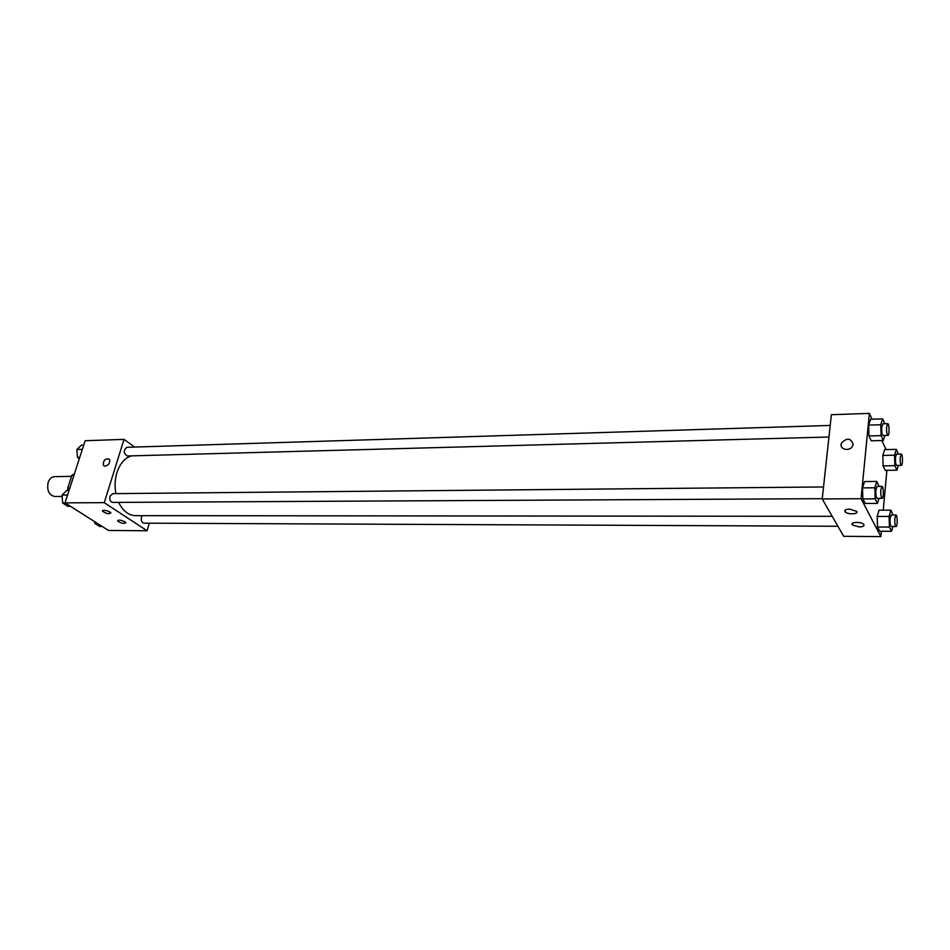 <?xml version="1.0" encoding="UTF-8"?>
<svg xmlns="http://www.w3.org/2000/svg" width="950" height="950" viewBox="0 0 950 950"><rect width="100%" height="100%" fill="white"/><g stroke="black" fill="none" stroke-linecap="round" stroke-linejoin="round"><path stroke-width="1.43" d="M71.535 476.342L54.494 476.651C51.585 476.864 49.471 478.776 48.141 482.374C46.704 490.366 48.901 495.081 54.756 496.506L61.964 496.446M69.813 488.074L67.723 488.098L68.127 490.449M67.723 488.098L71.879 475.273L74.456 473.729M73.969 475.238L71.879 475.273M149.316 523.189L147.06 530.765L108.49 530.456L65.028 502.859L85.132 440.729L124.034 439.375L134.674 447.07M105.165 466.224L103.372 465.393C103.146 460.216 105.165 458.161 109.452 459.242C110.319 462.65 108.894 464.978 105.165 466.224L103.372 465.393C103.146 460.216 105.177 458.161 109.452 459.242M147.06 530.765L104.263 502.657L65.028 502.859M104.263 502.657L124.034 439.375M124.984 521.823L125.863 522.69C123.927 524.008 121.161 523.414 117.562 520.921C118.406 519.638 120.876 519.935 124.984 521.823M109.951 512.026L110.877 512.941C108.906 514.283 106.103 513.677 102.457 511.124C103.289 509.794 105.794 510.103 109.951 512.026M830.205 425.446L126.968 447.308C123.31 450.312 123.417 453.197 127.264 455.976L828.946 437.012M142.239 515.66L141.479 517.168C140.909 520.553 141.764 522.559 144.032 523.165L837.912 526.264M823.531 486.958L112.682 493.644L109.974 496.209C109.369 499.724 110.295 501.79 112.729 502.419L822.249 498.679M131.528 455.858C124.877 457.876 120.009 463.457 116.933 472.589C114.891 479.382 114.534 486.388 115.876 493.62M118.667 502.396C122.883 510.957 128.499 515.375 135.494 515.648L832.2 516.313M822.225 498.928L843.683 536.311L880.864 536.607L861.056 498.726L822.225 498.928L831.369 414.711L869.381 413.392L872.053 419.199M859.287 526.965L852.364 524.946C849.443 522.025 861.318 521.384 863.704 524.352L863.942 524.685C864.334 526.074 862.778 526.834 859.287 526.965M849.538 509.081L856.841 511.48C858.681 514.354 847.329 514.663 845.096 511.812C844.146 510.197 845.619 509.283 849.538 509.081M868.965 435.955L871.269 440.8L868.965 435.955L868.633 425.125L868.965 435.955L881.078 435.634L880.745 424.745L882.645 418.855L884.842 423.747M870.592 419.247L868.633 425.125L870.592 419.247L882.645 418.855M883.132 465.868L885.269 470.369L883.132 465.868L882.823 455.442L883.132 465.868L894.864 465.678L894.544 455.204L896.313 449.362L898.367 454.1M884.628 449.623L882.823 455.442L884.628 449.623L896.313 449.362M877.503 527.013L879.712 531.24L877.503 527.013L877.182 516.432L877.503 527.013L889.414 527.06L889.093 516.444L890.91 510.174L893.047 514.995M879.059 510.186L877.182 516.432L879.059 510.186L890.91 510.174M861.056 498.726L869.381 413.392M886.884 470.345L883.262 510.186M881.351 531.24L880.864 536.607M881.873 440.527L886.053 449.588M862.517 487.884L862.861 498.892L865.236 503.441L862.861 498.892L862.517 487.884L864.547 481.567L862.517 487.884L874.831 487.777L876.803 481.424L879.094 486.436M853.124 444.161L852.732 445.657C850.167 452.224 838.529 449.481 841.51 443.056C846.866 437.57 850.737 437.938 853.124 444.161C850.737 437.938 846.866 437.57 841.522 443.056C838.529 449.481 850.167 452.236 852.732 445.657M884.889 435.492L883.31 440.491L881.078 435.634M887.704 423.664L882.859 423.807L881.778 427.013C881.553 431.799 881.992 434.649 883.096 435.539L887.941 435.409C889.58 435.646 889.342 423.332 887.704 423.664L886.635 426.871C886.421 431.668 886.861 434.518 887.941 435.409M883.31 440.491L871.269 440.8M880.745 424.745L868.633 425.125M898.344 465.417L896.931 470.202L894.864 465.678M901.229 454.041L896.527 454.136L895.506 457.318C895.304 461.878 895.707 464.598 896.705 465.441L901.396 465.358C902.928 465.595 902.749 453.744 901.229 454.041L900.208 457.223C900.018 461.795 900.41 464.514 901.396 465.358M896.931 470.202L885.269 470.369M894.544 455.204L882.823 455.442M878.999 498.382L877.479 503.405L875.176 498.833L874.831 487.777M881.992 486.4L877.064 486.447L875.888 489.915C875.663 494.701 876.102 497.527 877.194 498.394L882.123 498.37C883.832 498.631 883.69 486.103 881.992 486.4L880.828 489.879C880.602 494.665 881.042 497.491 882.123 498.37M877.479 503.405L865.236 503.441M875.176 498.833L862.861 498.892M876.803 481.424L864.547 481.567M892.929 526.502L891.551 531.311L889.414 527.06M895.957 514.995L891.195 514.995L890.079 518.415C889.865 522.987 890.269 525.683 891.266 526.502L896.04 526.526C897.619 526.799 897.536 514.722 895.957 514.995L894.864 518.427C894.651 522.999 895.043 525.694 896.04 526.526M891.551 531.311L879.712 531.24M889.093 516.444L877.182 516.432M79.337 458.636L77.437 457.342L76.891 449.492L81.391 445.134L83.731 445.063M79.776 457.282L77.437 457.342M82.353 449.326L76.891 449.492M76.962 450.478L77.342 456.012M70.383 506.255L67.794 506.267L62.629 502.989L62.083 495.069L66.69 490.473L69.041 490.449M65.218 502.978L62.629 502.989M67.569 495.021L62.083 495.069M62.142 496.019L62.522 501.398M102.244 526.478L99.691 526.466L94.798 523.367L94.679 521.681M97.351 523.379L94.798 523.367M102.457 511.124L102.647 510.518M852.364 524.946L852.53 523.272M845.096 511.812L845.286 510.043"/></g></svg>
